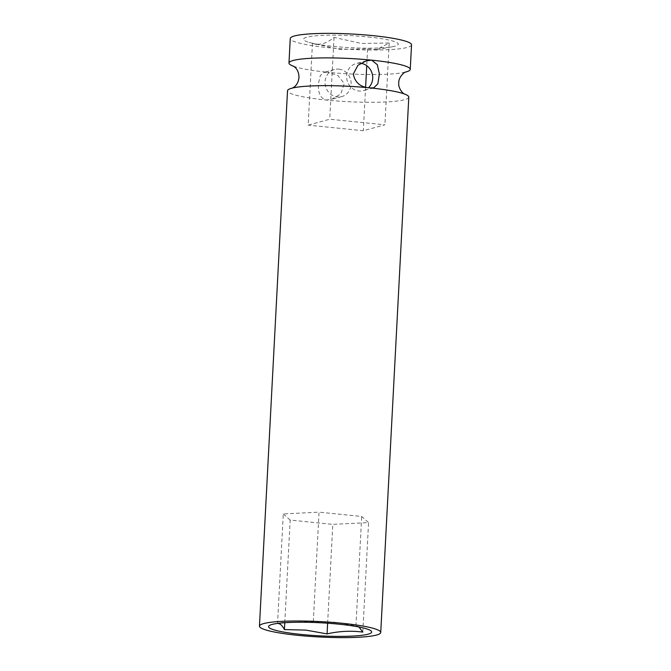 <?xml version="1.0" encoding="UTF-8"?>
<svg xmlns="http://www.w3.org/2000/svg" width="671" height="671" viewBox="0 0 671 671"><rect width="100%" height="100%" fill="white"/><g stroke="black" fill="none" stroke-linecap="round" stroke-linejoin="round"><path stroke-width="0.5" stroke-dasharray="3.35 2.52" d="M405.209 72.158A60.726 7.708 3 0 1 402.709 72.678A60.726 7.708 3 0 1 327.523 72.258L337.865 75.479L344.248 83.523L340.809 93.965L331.399 99.409L326.072 100.021C320.461 98.394 317.911 92.9 318.406 83.548L320.31 75.597L323.992 72.376L327.523 72.258A60.726 7.708 3 0 1 296.137 67.092A60.726 7.708 3 0 1 293.697 66.312M408.798 97.152A60.726 7.708 3 0 1 326.072 100.021A60.726 7.708 3 0 1 287.515 90.795M411.541 44.865A60.726 7.708 3 0 1 328.815 47.733A60.726 7.708 3 0 1 290.258 38.515M313.307 621.665L319.044 512.149L283.279 513.944L277.542 623.46L282.659 622.445L313.307 621.665L334.712 622.193L357.324 626.186L358.968 627.008M360.621 63.284A14.016 12.975 74.7 0 0 360.402 63.259A14.016 12.975 74.7 0 0 355.974 63.628A14.016 12.975 74.7 0 0 346.706 78.213A14.016 12.975 74.7 0 0 358.943 91.021A14.016 12.975 74.7 0 0 363.372 90.652A14.016 12.975 74.7 0 0 368.564 87.708M338.821 69.163A14.016 12.975 -105.3 0 1 351.067 81.979A14.016 12.975 -105.3 0 1 341.799 96.565A14.016 12.975 -105.3 0 1 337.37 96.926A14.016 12.975 -105.3 0 1 325.133 84.118A14.016 12.975 -105.3 0 1 334.401 69.532A14.016 12.975 -105.3 0 1 338.821 69.163M367.624 48.899L376.817 49.528L389.197 42.994L361.443 43.464L334.024 37.408C326.618 43.598 319.43 45.569 312.443 43.313L339.861 49.369L367.624 48.899L366.735 65.716M368.161 36.964A47.456 6.022 3 0 1 392.392 46.744A47.456 6.022 3 0 1 333.638 46.416A47.456 6.022 3 0 1 309.105 42.374A47.456 6.022 3 0 1 315.462 35.857A47.456 6.022 3 0 1 368.161 36.964M327.624 623.208L332.799 524.378L368.564 522.583L361.686 516.469L319.044 512.149M284.781 622.713L290.157 520.059L332.799 524.378M362.818 632.099L368.564 522.583M355.94 625.984L361.686 516.469M283.279 513.944L290.157 520.059M312.443 43.313L308.157 125.133L329.738 119.228L384.911 124.814L363.33 130.719L308.157 125.133M365.62 87.096L363.33 130.719M389.197 42.994L384.911 124.814M334.024 37.408L329.738 119.228M296.137 67.092L293.428 66.161M357.324 626.177L365.561 628.559M373.688 87.834L363.372 90.652M341.799 96.565L331.399 99.409M376.817 49.528L392.392 46.744M316.427 44.496L309.105 42.374M334.401 69.532L323.992 72.376M366.374 60.776L355.974 63.628M282.659 622.436L274.976 623.812M295.064 87.507L292.556 88.027M402.709 72.678L405.494 72.032M404.076 93.873L401.635 93.093"/><path stroke-width="1.01" d="M293.697 66.312A60.726 7.708 3 0 1 288.975 63.032A60.726 7.708 3 0 1 371.7 60.164L366.374 60.776L357.92 65.305L353.298 73.995C354.993 82.751 360.646 87.398 370.241 87.926L373.772 87.809L377.832 83.85L379.383 73.969L377.345 64.718L371.7 60.164A60.726 7.708 3 0 1 410.249 69.39A60.726 7.708 3 0 1 405.209 72.158M298.016 635.353A60.726 7.708 3 0 1 259.459 626.135A60.726 7.708 3 0 1 342.185 623.267A60.726 7.708 3 0 1 380.742 632.485A60.726 7.708 3 0 1 298.016 635.353M259.459 626.135L287.515 90.795A60.726 7.708 3 0 1 295.064 87.507A60.726 7.708 3 0 1 370.241 87.926A60.726 7.708 3 0 1 401.635 93.093A60.726 7.708 3 0 1 408.798 97.152L380.742 632.485M288.975 63.032L290.258 38.515A60.726 7.708 3 0 1 372.984 35.647A60.726 7.708 3 0 1 411.541 44.865L410.249 69.39M358.968 627.008L362.818 632.099C351.017 630.547 339.098 631.151 327.062 633.894L305.825 630.103L284.42 629.574C282.239 625.389 279.95 623.351 277.542 623.46M338.872 624.173A51.617 6.551 3 0 1 365.561 628.559A51.617 6.551 3 0 1 358.641 635.655A51.617 6.551 3 0 1 301.329 634.447A51.617 6.551 3 0 1 274.976 623.812A51.617 6.551 3 0 1 338.872 624.173M368.564 87.708A14.016 12.975 74.7 0 0 371.986 73.03A14.016 12.975 74.7 0 0 360.621 63.284M327.062 633.894L327.624 623.208M284.42 629.574L284.781 622.713M366.735 65.716L365.62 87.096M293.428 66.161L294.963 67.285C295.584 67.788 298.972 70.791 298.981 77.475C298.276 84.135 294.586 86.76 293.915 87.196L292.271 88.153M405.494 72.032C403.64 72.451 398.431 77.786 398.784 82.701C397.92 87.557 402.516 93.403 404.345 94.024"/></g></svg>
